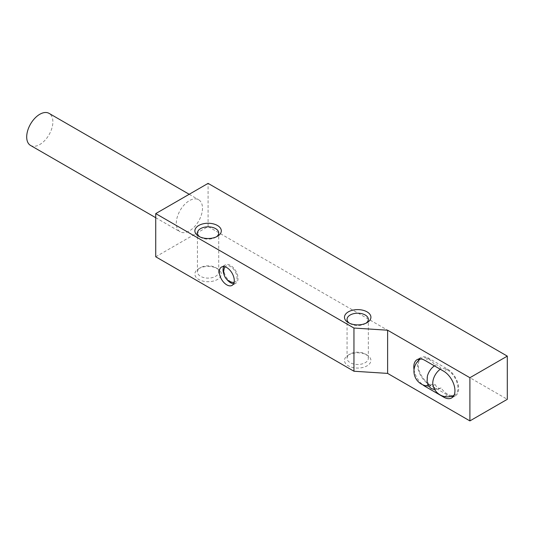 <?xml version="1.0" encoding="UTF-8"?>
<svg xmlns="http://www.w3.org/2000/svg" width="534" height="534" viewBox="0 0 534 534"><rect width="100%" height="100%" fill="white"/><g stroke="black" fill="none" stroke-linecap="round" stroke-linejoin="round"><path stroke-width="0.4" stroke-dasharray="2.67 2" d="M155.734 256.794L208.093 226.563L507.3 399.312M348.348 355.043A13.223 7.636 180 0 1 367.045 355.043A13.223 7.636 180 0 1 367.045 365.843A13.223 7.636 180 0 1 348.348 365.843A13.223 7.636 180 0 1 348.348 355.043L350.171 353.995A10.647 6.148 180 0 1 365.223 353.995A10.647 6.148 180 0 1 368.347 358.341A10.647 6.148 180 0 1 365.223 362.686A10.647 6.148 180 0 1 353.621 364.021A10.647 6.148 180 0 1 347.053 358.341A10.647 6.148 180 0 1 350.171 353.995L348.348 355.043M198.741 268.669A13.223 7.636 180 0 1 217.445 268.669A13.223 7.636 180 0 1 217.445 279.469A13.223 7.636 180 0 1 198.741 279.469A13.223 7.636 180 0 1 198.741 268.669L200.564 267.621A10.647 6.148 180 0 1 215.623 267.621A10.647 6.148 180 0 1 218.74 271.966A10.647 6.148 180 0 1 215.623 276.312A10.647 6.148 180 0 1 204.021 277.647A10.647 6.148 180 0 1 197.447 271.966A10.647 6.148 180 0 1 200.564 267.621L198.741 268.669M208.093 226.563L208.093 183.376M414.03 369.682A15.866 9.158 -120 0 0 422.748 384.774M202.486 208.213A18.51 10.687 -60 0 1 194.403 226.843A18.51 10.687 -60 0 1 180.138 231.803A18.51 10.687 -60 0 1 176.3 223.325A18.51 10.687 -60 0 1 184.384 204.696A18.51 10.687 -60 0 1 198.648 199.736A18.51 10.687 -60 0 1 202.486 208.213M366.037 323.177A10.647 6.148 180 0 1 365.223 323.704L367.045 322.656L365.223 323.704A10.647 6.148 180 0 1 350.171 323.704A10.647 6.148 180 0 1 349.356 323.177M216.437 236.809A10.647 6.148 180 0 1 215.623 237.336L217.445 236.282L215.623 237.336A10.647 6.148 180 0 1 200.564 237.336A10.647 6.148 180 0 1 199.756 236.809M30.531 145.428A18.51 10.687 120 0 0 44.803 140.469A18.51 10.687 120 0 0 52.879 121.839A18.51 10.687 120 0 0 49.048 113.362M223.719 266.579A10.58 6.108 60 0 1 225.248 264.911A10.58 6.108 60 0 1 233.398 267.741A10.58 6.108 60 0 1 238.017 278.388A10.58 6.108 60 0 1 235.821 283.234A10.58 6.108 60 0 1 233.612 283.721M226.796 279.389A10.58 6.108 60 0 1 224.053 274.65M234.086 282.379A9.158 5.287 -120 0 0 237.009 277.807A9.158 5.287 -120 0 0 232.383 267.968A9.158 5.287 -120 0 0 225.114 266.84M224.48 267.908A9.158 5.287 -120 0 0 224.053 270.331A9.158 5.287 -120 0 0 232.844 282.393M451.096 396.395A15.866 9.158 60 0 1 447.459 394.993L428.755 384.193A15.866 9.158 60 0 1 418.142 360.911M419.177 358.961A15.866 9.158 60 0 1 420.825 357.5A15.866 9.158 60 0 1 428.755 358.281L447.459 369.081A15.866 9.158 60 0 1 458.679 388.512A15.866 9.158 60 0 1 455.395 395.781A15.866 9.158 60 0 1 453.299 396.468M435.163 384.507A5.287 3.05 -120 0 0 440.75 388.125A5.287 3.05 -120 0 0 441.057 387.904A14.812 8.551 -120 0 0 454.861 394.86A14.812 8.551 -120 0 0 457.932 388.084A14.812 8.551 -120 0 0 452.078 373.847A14.812 8.551 -120 0 0 441.057 368.767A5.287 3.05 -120 0 0 435.464 365.149A5.287 3.05 -120 0 0 435.163 365.369A14.812 8.551 -120 0 0 421.353 358.414A14.812 8.551 -120 0 0 418.289 365.196A14.812 8.551 -120 0 0 424.143 379.427A14.812 8.551 -120 0 0 435.163 384.507A11.721 6.768 120 0 1 433.454 385.288A11.721 6.768 120 0 1 426.873 379.721A11.721 6.768 120 0 1 427.367 376.19M441.057 387.904A11.721 6.768 -60 0 1 432.947 384.994M440.283 369.254A11.721 6.768 -60 0 1 441.057 368.767M435.163 365.369A11.721 6.768 120 0 0 434.389 365.85L435.464 365.149M428.755 358.281L425.017 360.443M425.999 385.788L428.755 384.193M447.459 369.081L443.721 371.237M447.459 394.993L444.695 396.588M350.171 323.704L348.348 322.656M368.347 358.341L368.347 319.359M347.053 358.341L347.053 319.359M365.223 353.995L367.045 355.043M200.564 237.336L198.741 236.282M218.74 271.966L218.74 232.984M197.447 271.966L197.447 232.984M215.623 267.621L217.445 268.669M155.734 217.712L180.138 231.803M189.203 194.283L198.648 199.736M225.248 264.911L221.503 267.067M235.821 283.234L232.083 285.39M420.825 357.5L417.087 359.656M455.395 395.781L451.651 397.937M440.75 388.125L434.743 389.626M428.542 386.049A14.812 14.812 0 0 0 433.454 385.288M421.353 358.414A14.812 14.812 0 0 0 420.518 358.935M454 395.327A14.812 14.812 0 0 0 454.861 394.86"/><path stroke-width="0.8" d="M353.955 371.237L155.734 256.794L155.734 213.607L208.093 183.376L507.3 356.125L507.3 399.312L469.9 420.905L387.617 373.399L353.955 371.237L353.955 328.05L155.734 213.607M507.3 356.125L469.9 377.718L469.9 420.905M469.9 377.718L387.617 330.212L387.617 373.399M444.695 396.588L443.721 397.149A15.866 9.158 -120 0 0 451.651 397.937A15.866 9.158 -120 0 0 454.941 390.674A15.866 9.158 -120 0 0 443.721 371.237L425.017 360.443A15.866 9.158 -120 0 0 417.087 359.656A15.866 9.158 -120 0 0 414.03 369.682M422.748 384.774A15.866 9.158 -120 0 0 425.017 386.356L425.999 385.788M443.721 397.149L425.017 386.356M387.617 330.212L353.955 328.05M234.272 280.55A10.58 6.108 -120 0 0 229.66 269.904A10.58 6.108 -120 0 0 221.503 267.067A10.58 6.108 -120 0 0 219.314 271.913A10.58 6.108 -120 0 0 223.933 282.559A10.58 6.108 -120 0 0 232.083 285.39A10.58 6.108 -120 0 0 234.272 280.55M348.348 311.856A13.223 7.636 0 0 0 348.348 322.656A13.223 7.636 0 0 0 367.045 322.656L367.045 322.656A13.223 7.636 0 0 0 367.045 311.856A13.223 7.636 0 0 0 348.348 311.856M198.741 225.488A13.223 7.636 0 0 0 198.741 236.282A13.223 7.636 0 0 0 217.445 236.282L217.445 236.282A13.223 7.636 0 0 0 217.445 225.488A13.223 7.636 0 0 0 198.741 225.488M349.356 323.177A10.647 6.148 180 0 1 347.053 319.359A10.647 6.148 180 0 1 350.171 315.013A10.647 6.148 180 0 1 361.772 313.678A10.647 6.148 180 0 1 368.347 319.359A10.647 6.148 180 0 1 366.037 323.177M199.756 236.809A10.647 6.148 180 0 1 197.447 232.984A10.647 6.148 180 0 1 200.564 228.639A10.647 6.148 180 0 1 212.165 227.31A10.647 6.148 180 0 1 218.74 232.984A10.647 6.148 180 0 1 216.437 236.809M189.203 194.283L49.048 113.362A18.51 10.687 120 0 0 34.783 118.321A18.51 10.687 120 0 0 26.7 136.951A18.51 10.687 120 0 0 30.531 145.428L155.734 217.712M224.053 274.65A10.58 6.108 60 0 1 223.052 269.75A10.58 6.108 60 0 1 223.719 266.579M233.612 283.721A10.58 6.108 60 0 1 226.796 279.389M225.114 266.84A9.158 5.287 -120 0 0 224.48 267.908A10.58 10.58 0 0 0 232.844 282.393A9.158 5.287 -120 0 0 234.086 282.379M418.142 360.911A15.866 9.158 60 0 1 419.177 358.961M453.299 396.468A15.866 9.158 60 0 1 451.096 396.395M454 395.327A14.812 14.812 0 0 1 432.947 384.994A11.721 6.768 -60 0 1 432.767 383.125A11.721 6.768 -60 0 1 440.283 369.254M432.346 367.559L434.376 365.843A11.721 6.768 120 0 0 432.346 367.559A11.721 6.768 120 0 0 427.367 376.19L427.08 382.538L428.502 385.989L431.205 388.532L434.743 389.626M420.518 358.935A14.812 14.812 0 0 0 428.542 386.049"/></g></svg>
